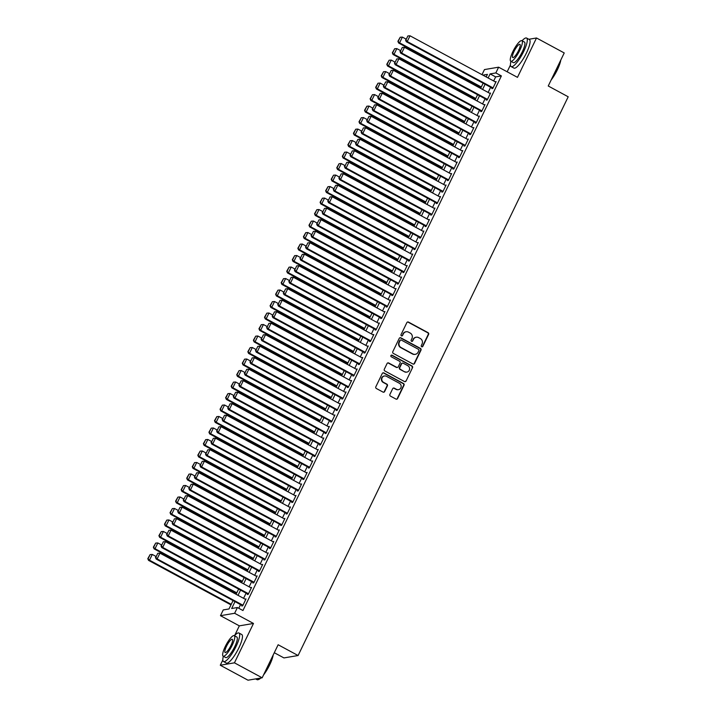 <?xml version="1.0" encoding="UTF-8"?>
<svg xmlns="http://www.w3.org/2000/svg" width="716" height="716" viewBox="0 0 716 716"><rect width="100%" height="100%" fill="white"/><g stroke="black" fill="none" stroke-linecap="round" stroke-linejoin="round"><path stroke-width="1.07" d="M421.67 346.759A0.895 0.85 80.4 0 0 422.816 346.383L428.615 334.39A1.271 1.217 80.4 0 0 428.07 332.671L408.478 322.093A1.271 1.217 80.4 0 0 406.849 322.639L401.05 334.623A0.895 0.85 80.4 0 0 401.962 335.92A0.895 0.85 80.4 0 0 402.571 335.446L403.323 333.898A4.072 3.893 80.4 0 1 408.55 332.17L410.187 333.047A4.072 3.893 80.4 0 1 411.924 338.543L411.172 340.091A0.895 0.85 80.4 0 0 412.085 341.38A0.895 0.85 80.4 0 0 412.693 340.914L413.445 339.366A4.072 3.893 80.4 0 1 418.672 337.63L420.301 338.516A4.072 3.893 80.4 0 1 422.037 344.002L421.294 345.56A0.895 0.85 80.4 0 0 421.67 346.759M422.01 346.857A0.895 0.85 80.4 0 0 422.431 346.446L428.231 334.453A1.271 1.217 80.4 0 0 427.685 332.734L408.102 322.164A1.271 1.217 80.4 0 0 407.529 322.012M401.765 335.929A0.895 0.85 80.4 0 0 402.195 335.518L403.323 333.898M411.888 341.389A0.895 0.85 80.4 0 0 412.309 340.977L413.445 339.366M389.925 394.4A1.271 1.217 80.4 0 0 390.471 396.118L395.966 399.08A1.271 1.217 80.4 0 0 397.595 398.543L404.039 385.226A1.271 1.217 80.4 0 0 403.493 383.507L383.901 372.938A1.271 1.217 80.4 0 0 382.272 373.475L375.837 386.792A1.271 1.217 80.4 0 0 376.374 388.511L383.015 392.091A1.271 1.217 80.4 0 0 384.644 391.554L387.401 385.852A1.271 1.217 80.4 0 0 386.864 384.134L383.57 382.362A3.41 3.249 80.4 0 1 384.456 375.981A3.41 3.249 80.4 0 1 386.488 376.321L399.385 383.284A3.41 3.249 80.4 0 1 398.49 389.665A3.41 3.249 80.4 0 1 396.467 389.325L394.31 388.161A1.271 1.217 80.4 0 0 392.681 388.699L389.925 394.4M262.163 677.801L248.005 680.2L220.286 665.236L234.445 662.828L262.163 677.801L278.139 644.749L298.098 655.525L568.2 96.785L548.241 86.001L564.226 52.948L536.508 37.984L517.471 77.355L498.622 67.179L495.848 72.934L501.388 75.923L242.957 610.524L237.408 607.526L234.633 613.281L220.474 615.679L223.249 609.925L228.995 608.958L233.049 600.572M234.445 662.828L253.482 623.457L234.633 613.281M412.926 363.988A1.271 1.217 80.4 0 0 414.564 363.451L420.999 350.133A1.271 1.217 80.4 0 0 420.462 348.415L400.87 337.836A1.271 1.217 80.4 0 0 399.233 338.382L392.798 351.69A1.271 1.217 80.4 0 0 393.344 353.409L412.926 363.988M412.514 367.684L406.079 380.993A1.271 1.217 80.4 0 1 404.45 381.538L384.859 370.96A1.271 1.217 80.4 0 1 384.313 369.241L387.07 363.54A1.271 1.217 80.4 0 1 388.707 363.003L396.646 367.29A1.271 1.217 80.4 0 0 398.284 366.753L400.11 362.967A1.271 1.217 80.4 0 0 399.564 361.258L391.294 356.792A0.895 0.85 80.4 0 1 391.527 355.118A0.895 0.85 80.4 0 1 392.064 355.208L411.977 365.965A1.271 1.217 80.4 0 1 412.514 367.684L406.079 380.993M536.508 37.984L528.847 39.282M492.098 88.05L491.82 88.623L492.778 88.462L496.116 81.57L495.141 81.767M486.54 99.551L486.262 100.124L487.22 99.963L490.558 93.062L489.583 93.259M480.982 111.043L480.705 111.624L481.662 111.454L485 104.563L484.025 104.76M475.424 122.543L475.147 123.116L476.104 122.955L479.443 116.055L478.467 116.252M469.866 134.035L469.589 134.617L470.546 134.456L473.885 127.555L472.909 127.752M464.308 145.536L464.031 146.109L464.988 145.948L468.327 139.047L467.351 139.253M458.75 157.037L458.473 157.609L459.43 157.448L462.769 150.548L461.793 150.745M453.192 168.529L452.915 169.101L453.872 168.94L457.211 162.04L456.235 162.246M447.634 180.029L447.357 180.602L448.314 180.441L451.653 173.541L450.677 173.737L451.393 174.078M442.076 191.521L441.799 192.094L442.757 191.933L446.095 185.041L445.119 185.238L445.835 185.578M436.518 203.022L436.241 203.595L437.199 203.434L440.537 196.533L439.561 196.73M430.96 214.514L430.683 215.095L431.641 214.925L434.979 208.034L434.003 208.231M425.402 226.014L425.125 226.587L426.083 226.426L429.421 219.526L428.445 219.722M419.845 237.506L419.567 238.088L420.525 237.927L423.863 231.026L422.887 231.223M414.287 249.007L414.009 249.58L414.967 249.419L418.305 242.518L417.33 242.724M408.738 260.508L408.451 261.08L409.409 260.919L412.747 254.019L411.772 254.216M403.18 271.999L402.893 272.572L403.851 272.411L407.189 265.511L406.214 265.717M397.622 283.5L397.344 284.073L398.293 283.912L401.631 277.011L400.656 277.208M392.064 294.992L391.786 295.565L392.735 295.404L396.073 288.512L395.098 288.709M386.506 306.493L386.228 307.066L387.177 306.904L390.515 300.004L389.558 300.165L390.256 300.541M380.948 317.985L380.67 318.566L381.619 318.396L384.957 311.505L384 311.666L384.698 312.042M375.39 329.485L375.112 330.058L376.061 329.897L379.399 322.997L378.424 323.193M369.832 340.977L369.554 341.559L370.512 341.398L373.841 334.497L372.866 334.694M364.274 352.478L363.996 353.051L364.954 352.89L368.284 345.989L367.308 346.195M358.716 363.979L358.439 364.551L359.396 364.39L362.726 357.49L361.75 357.687M353.158 375.47L352.881 376.043L353.838 375.882L357.168 368.982L356.192 369.188M347.6 386.971L347.323 387.544L348.28 387.383L351.61 380.482L350.634 380.679M342.042 398.463L341.765 399.036L342.722 398.875L346.052 391.983L345.076 392.18M336.484 409.964L336.207 410.536L337.164 410.375L340.494 403.475L339.518 403.672M330.926 421.455L330.649 422.037L331.606 421.867L334.936 414.976L333.96 415.173M325.368 432.956L325.091 433.529L326.048 433.368L329.378 426.468L328.402 426.664L329.118 427.005M319.81 444.448L319.533 445.03L320.491 444.86L323.82 437.968L322.844 438.165M314.252 455.949L313.975 456.522L314.933 456.361L318.262 449.46L317.286 449.666M308.694 467.441L308.417 468.022L309.375 467.861L312.704 460.961L311.728 461.158M303.137 478.941L302.859 479.514L303.817 479.353L307.146 472.453L306.18 472.658M297.579 490.442L297.301 491.015L298.259 490.854L301.588 483.953L300.622 484.15M292.021 501.934L291.743 502.507L292.701 502.346L296.03 495.454L295.064 495.651M286.463 513.435L286.185 514.007L287.143 513.846L290.472 506.946L289.506 507.143M280.905 524.926L280.627 525.499L281.585 525.338L284.914 518.447L283.948 518.644M275.347 536.427L275.069 537L276.027 536.839L279.356 529.938L278.39 530.135M269.789 547.919L269.511 548.501L270.469 548.331L273.807 541.439L272.832 541.636M264.231 559.42L263.953 559.993L264.911 559.831L268.249 552.931L267.274 553.128L267.981 553.468M258.673 570.912L258.395 571.493L259.353 571.332L262.691 564.432L261.716 564.629M253.115 582.412L252.838 582.985L253.795 582.824L257.134 575.924L256.158 576.129M247.557 593.913L247.28 594.486L248.237 594.325L251.576 587.424L250.6 587.621M501.388 75.923L495.651 76.898L493.673 80.98M490.639 87.263L488.115 92.471M485.081 98.763L482.557 103.972M479.523 110.255L476.999 115.464M473.965 121.756L471.441 126.965M468.407 133.248L465.883 138.457M462.849 144.748L460.325 149.957M457.291 156.24L454.767 161.449M451.733 167.741L449.218 172.95M446.175 179.233L443.66 184.451M440.617 190.733L438.103 195.942M435.06 202.234L432.545 207.443M429.502 213.726L426.987 218.935M423.944 225.227L421.429 230.436M418.386 236.719L415.871 241.927M412.828 248.219L410.313 253.428M407.27 259.711L404.755 264.92M401.712 271.212L399.197 276.421M396.154 282.704L393.639 287.921M390.596 294.204L388.081 299.413M385.038 305.696L382.523 310.914M379.48 317.197L376.965 322.406M373.922 328.698L371.407 333.907M368.364 340.19L365.849 345.398M362.806 351.69L360.291 356.899M357.248 363.182L354.733 368.391M351.69 374.683L349.175 379.892M346.132 386.175L343.617 391.384M340.574 397.675L338.059 402.884M335.016 409.167L332.501 414.385M329.458 420.668L326.944 425.877M323.9 432.169L321.386 437.378M318.343 443.66L315.828 448.869M312.785 455.161L310.27 460.37M307.236 466.653L304.712 471.862M301.678 478.154L299.154 483.363M296.12 489.646L293.596 494.854M290.562 501.146L288.038 506.355M285.004 512.638L282.48 517.856M279.446 524.139L276.922 529.348M273.888 535.64L271.364 540.848M268.33 547.131L265.806 552.34M262.772 558.632L260.248 563.841M257.214 570.124L254.69 575.333M251.656 581.625L249.132 586.834M246.098 593.117L243.574 598.325M240.54 604.617L238.777 608.269M241.999 605.405L241.722 605.978L242.679 605.817L246.018 598.916L245.042 599.122M274.291 652.715L283.939 657.923L298.098 655.525M253.482 623.457L239.323 625.856L234.669 635.486M222.837 659.946L220.286 665.236M239.323 625.856L220.474 615.679M482.002 74.67L484.463 69.577L498.622 67.179M510.454 64.995L507.161 71.797M234.991 601.619L231.671 608.502L237.408 607.526M495.848 72.934L490.102 73.9L488.133 77.981M485.09 84.264L482.575 89.482M479.532 95.765L477.017 100.974M473.974 107.266L471.459 112.475M468.416 118.758L465.901 123.966M462.867 130.258L460.343 135.467M457.309 141.75L454.785 146.959M451.751 153.251L449.227 158.46M446.193 164.743L443.669 169.96M440.635 176.243L438.111 181.452M435.077 187.735L432.554 192.953M429.519 199.236L426.996 204.445M423.962 210.737L421.438 215.946M418.404 222.229L415.88 227.437M412.846 233.729L410.322 238.938M407.288 245.221L404.764 250.43M401.73 256.722L399.206 261.931M396.172 268.214L393.648 273.423M390.614 279.714L388.09 284.923M385.056 291.206L382.532 296.424M379.498 302.707L376.974 307.916M373.94 314.208L371.416 319.417M368.382 325.699L365.858 330.908M362.824 337.2L360.3 342.409M357.266 348.692L354.751 353.901M351.708 360.193L349.193 365.402M346.15 371.685L343.635 376.893M340.592 383.185L338.077 388.394M335.034 394.677L332.519 399.895M329.476 406.178L326.961 411.387M323.918 417.679L321.403 422.887M318.36 429.17L315.845 434.379M312.803 440.671L310.288 445.88M307.245 452.163L304.73 457.372M301.687 463.664L299.172 468.873M296.129 475.155L293.614 480.364M290.571 486.656L288.056 491.865M285.013 498.148L282.498 503.366M279.455 509.649L276.94 514.858M273.897 521.15L271.382 526.358M268.339 532.641L265.824 537.85M262.781 544.142L260.266 549.351M257.223 555.634L254.708 560.843M251.665 567.135L249.15 572.344M246.107 578.626L243.592 583.835M240.549 590.127L238.034 595.336M486.182 76.925L487.426 74.357L482.853 75.135M236.083 594.28L238.607 589.071M241.641 582.788L244.165 577.579M247.199 571.287L249.714 566.079M252.757 559.796L255.272 554.587M258.315 548.295L260.83 543.086M263.873 536.803L266.388 531.585M269.431 525.302L271.946 520.093M274.989 513.802L277.504 508.593M280.547 502.31L283.062 497.101M286.105 490.809L288.62 485.6M291.663 479.317L294.178 474.108M297.221 467.817L299.736 462.608M302.779 456.325L305.293 451.116M308.336 444.824L310.851 439.615M313.894 433.332L316.409 428.114M319.452 421.831L321.967 416.623M325.01 410.331L327.525 405.122M330.568 398.839L333.083 393.63M336.126 387.338L338.641 382.129M341.684 375.846L344.199 370.637M347.242 364.346L349.757 359.137M352.8 352.854L355.315 347.645M358.358 341.353L360.873 336.144M363.916 329.861L366.431 324.643M369.474 318.36L371.989 313.152M375.032 306.86L377.547 301.651M380.59 295.368L383.105 290.159M386.148 283.867L388.663 278.658M391.697 272.375L394.221 267.166M397.255 260.875L399.779 255.666M402.813 249.383L405.337 244.174M408.371 237.882L410.895 232.673M413.929 226.39L416.452 221.172M419.486 214.889L422.01 209.681M425.044 203.398L427.568 198.18M430.602 191.897L433.126 186.688M436.16 180.396L438.684 175.187M441.718 168.904L444.242 163.696M447.276 157.404L449.8 152.195M452.834 145.912L455.358 140.703M458.392 134.411L460.916 129.202M463.95 122.919L466.474 117.701M469.508 111.419L472.032 106.21M475.066 99.927L477.59 94.709M480.624 88.426L483.148 83.217M495.651 76.898L490.102 73.9M495.159 81.731L495.857 82.107M489.601 93.223L404.468 47.301L401.685 53.047L400.727 53.208L487.238 99.927M484.043 104.724L398.91 58.793L396.127 64.538L395.169 64.709L481.68 111.419M478.485 116.216L479.183 116.592M472.927 127.716L473.625 128.092M467.369 139.208L468.067 139.593M461.811 150.709L462.509 151.085M456.253 162.21L456.951 162.586M439.579 196.694L440.277 197.07M434.021 208.195L434.719 208.571M428.463 219.687L343.331 173.764L340.556 179.51L339.599 179.671L426.101 226.39M422.905 231.187L337.773 185.256L334.999 191.002L334.041 191.172L420.543 237.882M417.347 242.679L418.046 243.055M411.79 254.18L412.488 254.556M406.232 265.681L406.93 266.057M400.674 277.173L401.372 277.548M395.116 288.673L395.814 289.049M378.442 323.158L379.14 323.534M372.884 334.658L373.582 335.034M367.326 346.15L368.024 346.526M361.768 357.651L362.466 358.027M356.21 369.152L356.908 369.528M350.652 380.644L351.35 381.019M345.094 392.144L345.792 392.52M339.536 403.636L340.234 404.012M333.978 415.137L334.676 415.513M322.862 438.129L323.56 438.505M317.304 449.621L318.002 449.997M311.746 461.122L312.445 461.498M306.188 472.623L306.887 472.999M300.639 484.114L301.329 484.49M295.082 495.615L209.949 449.684L207.166 455.43L206.208 455.591L292.719 502.31M289.524 507.107L290.213 507.483M283.966 518.608L284.655 518.984M278.408 530.1L279.097 530.475M272.85 541.6L273.539 541.976M261.734 564.593L262.423 564.969M256.176 576.094L256.874 576.47M250.618 587.585L251.316 587.961M245.06 599.086L245.758 599.462M416.059 337.263A4.072 3.893 80.4 0 0 413.06 339.429M405.936 331.794A4.072 3.893 80.4 0 0 402.938 333.96M413.49 364.131A1.271 1.217 80.4 0 0 414.179 363.513L420.614 350.196A1.271 1.217 80.4 0 0 420.077 348.477L400.486 337.898A1.271 1.217 80.4 0 0 399.922 337.755M418.878 350.554A0.895 0.85 80.4 0 0 418.493 349.345L401.3 340.064A0.895 0.85 80.4 0 0 400.163 340.44L399.367 342.078A4.072 3.893 80.4 0 0 401.103 347.573L412.855 353.919A4.072 3.893 80.4 0 0 418.09 352.191L418.878 350.554M400.584 340.028A0.895 0.85 80.4 0 0 399.779 340.512L400.163 340.44M415.092 354.357A4.072 3.893 80.4 0 1 412.479 353.981L400.727 347.636A4.072 3.893 80.4 0 1 398.982 342.141L399.779 340.512M405.014 381.682A1.271 1.217 80.4 0 0 405.695 381.064M397.21 367.433A1.271 1.217 80.4 0 1 396.27 367.362L388.323 363.066A1.271 1.217 80.4 0 0 387.759 362.923M412.139 367.747A1.271 1.217 80.4 0 0 411.593 366.028L391.679 355.27A0.895 0.85 80.4 0 0 391.339 355.172M404.889 371.747A3.41 3.249 80.4 0 0 409.57 369.268A3.41 3.249 80.4 0 0 407.807 365.706L403.269 363.254A1.271 1.217 80.4 0 0 401.631 363.791L399.805 367.577A1.271 1.217 80.4 0 0 400.351 369.295L404.513 371.81A3.41 3.249 80.4 0 0 406.733 372.114M402.32 363.173A1.271 1.217 80.4 0 0 401.255 363.862L401.631 363.791M404.513 371.81L399.967 369.358A1.271 1.217 80.4 0 1 399.421 367.639L401.255 363.862M398.302 389.692A3.41 3.249 80.4 0 1 396.082 389.388L393.934 388.224A1.271 1.217 80.4 0 0 393.37 388.081M384.268 376.016A3.41 3.249 80.4 0 0 383.185 382.425L383.57 382.362M383.579 392.234A1.271 1.217 80.4 0 0 384.268 391.616L387.016 385.915A1.271 1.217 80.4 0 0 386.479 384.197L383.185 382.425M396.53 399.233A1.271 1.217 80.4 0 0 397.219 398.606L403.654 385.289A1.271 1.217 80.4 0 0 403.108 383.579L383.525 373A1.271 1.217 80.4 0 0 382.962 372.857M481.322 86.985L399.591 42.844L402.374 37.098L406.017 39.067M398.284 41.251L400.226 37.232L397.899 41.322L399.591 42.844L398.633 43.005L481.062 87.522M402.374 37.098L400.226 37.232M397.899 41.322L398.633 43.005M493.055 87.889L407.243 41.546L406.285 41.707L492.796 88.426M495.839 82.143L410.026 35.8L407.243 41.546L405.936 39.953L407.878 35.934L405.936 39.953M406.285 41.707L405.551 40.024M407.878 35.934L410.026 35.8M560.798 60.037A15.833 3.795 118.4 0 1 557.361 69.801A15.833 3.795 118.4 0 1 551.123 80.04M551.732 78.787A16.226 3.893 -61.6 0 0 557.138 69.604A16.226 3.893 -61.6 0 0 560.44 60.779M510.947 61.325A16.226 3.893 -61.6 0 0 511.17 66.606A16.226 3.893 -61.6 0 0 523.656 51.525A16.226 3.893 -61.6 0 0 526.582 38.055A16.226 3.893 -61.6 0 0 522.053 40.776M511.17 66.606L513.936 68.101A16.226 3.893 -61.6 0 0 526.43 53.02A16.226 3.893 -61.6 0 0 529.357 39.559L526.582 38.055M521.875 40.678L524.425 42.056A11.68 2.801 118.4 0 1 522.322 51.749A11.68 2.801 118.4 0 1 513.327 62.614L510.777 61.236A11.68 2.801 -61.6 0 0 519.771 50.371A11.68 2.801 -61.6 0 0 521.875 40.678A11.68 2.801 -61.6 0 0 512.88 51.543A11.68 2.801 -61.6 0 0 510.777 61.236M514.106 51.328A7.527 1.808 -61.6 0 0 512.745 57.575A7.527 1.808 -61.6 0 0 518.545 50.576A7.527 1.808 -61.6 0 0 519.905 44.329A7.527 1.808 -61.6 0 0 514.106 51.328M273.181 654.988A15.833 3.795 118.4 0 1 269.744 664.761A15.833 3.795 118.4 0 1 263.515 675M264.123 673.738A16.226 3.893 -61.6 0 0 269.529 664.564A16.226 3.893 -61.6 0 0 272.823 655.74M223.338 656.286A16.226 3.893 -61.6 0 0 223.553 661.566A16.226 3.893 -61.6 0 0 236.047 646.476A16.226 3.893 -61.6 0 0 238.974 633.016A16.226 3.893 -61.6 0 0 234.436 635.727M223.553 661.566L226.328 663.061A16.226 3.893 -61.6 0 0 238.822 647.971A16.226 3.893 -61.6 0 0 241.74 634.51L238.974 633.016M234.266 635.638L236.817 637.016A11.68 2.801 118.4 0 1 234.705 646.709A11.68 2.801 118.4 0 1 225.71 657.565L223.159 656.187A11.68 2.801 -61.6 0 0 232.154 645.331A11.68 2.801 -61.6 0 0 234.266 635.638A11.68 2.801 -61.6 0 0 225.272 646.494A11.68 2.801 -61.6 0 0 223.159 656.187M226.498 646.288A7.527 1.808 -61.6 0 0 225.137 652.536A7.527 1.808 -61.6 0 0 230.928 645.537A7.527 1.808 -61.6 0 0 232.288 639.29A7.527 1.808 -61.6 0 0 226.498 646.288M255.657 678.902L257.035 679.645A16.226 3.893 -61.6 0 0 258.118 679.663A16.226 3.893 -61.6 0 0 260.427 678.097M260.794 678.034A15.833 3.795 118.4 0 1 258.61 679.493L258.118 679.663M475.764 98.477L394.033 54.344L396.816 48.599L400.459 50.559M392.726 52.751L394.668 48.724L392.341 52.814L394.033 54.344L393.075 54.505L475.505 99.023M396.816 48.599L394.668 48.724M392.341 52.814L393.075 54.505M470.206 109.978L388.475 65.836L391.258 60.09L394.901 62.059M387.168 64.243L389.11 60.225L386.783 64.315L388.475 65.836L387.517 65.997L469.947 110.515M391.258 60.09L389.11 60.225M386.783 64.315L387.517 65.997M464.648 121.478L382.917 77.337L385.7 71.591L389.343 73.551M381.61 75.744L383.552 71.716L381.225 75.806L382.917 77.337L381.959 77.498L464.389 122.015M385.7 71.591L383.552 71.716M381.225 75.806L381.959 77.498M459.09 132.97L377.359 88.829L380.142 83.083L383.785 85.052M376.052 87.245L377.994 83.217L375.667 87.307L377.359 88.829L376.401 88.999L458.831 133.507M380.142 83.083L377.994 83.217M375.667 87.307L376.401 88.999M487.498 99.39L401.685 53.047L400.378 51.454L402.32 47.426L400.378 51.454M400.727 53.208L399.993 51.516M402.32 47.426L404.468 47.301M481.94 110.882L396.127 64.538L394.82 62.954L396.762 58.927L394.82 62.954M395.169 64.709L394.435 63.017M396.762 58.927L398.91 58.793M476.382 122.382L390.569 76.039L389.611 76.2L476.122 122.919M479.165 116.627L393.353 70.293L390.569 76.039L389.262 74.446L391.205 70.419L389.262 74.446M389.611 76.2L388.877 74.509M391.205 70.419L393.353 70.293M470.824 133.874L385.011 87.531L384.062 87.701L470.564 134.411M473.607 128.128L387.795 81.785L385.011 87.531L383.704 85.947L385.647 81.919L383.704 85.947M384.062 87.701L383.32 86.01M385.647 81.919L387.795 81.785M453.532 144.471L371.801 100.329L374.584 94.584L378.227 96.553M370.494 98.736L372.436 94.718L370.109 98.799L371.801 100.329L370.843 100.491L453.273 145.008M374.584 94.584L372.436 94.718M370.109 98.799L370.843 100.491M465.266 145.375L379.453 99.032L378.504 99.193L465.006 145.912M468.049 139.629L382.237 93.286L379.453 99.032L378.146 97.439L380.089 93.42L378.146 97.439M378.504 99.193L377.762 97.501M380.089 93.42L382.237 93.286M447.974 155.963L366.243 111.83L369.026 106.075L372.669 108.044M364.936 110.237L366.878 106.21L364.551 110.3L366.243 111.83L365.285 111.991L447.715 156.5M369.026 106.075L366.878 106.21M364.551 110.3L365.285 111.991M459.708 156.867L373.895 110.532L372.947 110.694L459.448 157.413M462.491 151.121L376.679 104.778L373.895 110.532L372.589 108.939L374.531 104.912L372.589 108.939M372.947 110.694L372.204 109.002M374.531 104.912L376.679 104.778M442.416 167.463L360.685 123.322L363.468 117.576L367.111 119.545M359.378 121.729L361.32 117.71L358.993 121.801L360.685 123.322L359.727 123.483L442.157 168M363.468 117.576L361.32 117.71M358.993 121.801L359.727 123.483M454.15 168.367L368.337 122.024L367.389 122.185L453.89 168.904M456.933 162.621L371.121 116.278L368.337 122.024L367.031 120.431L368.973 116.413L367.031 120.431M367.389 122.185L366.646 120.503M368.973 116.413L371.121 116.278M436.858 178.955L355.127 134.823L357.911 129.068L361.553 131.037M353.82 133.23L355.762 129.202L353.435 133.292L355.127 134.823L354.178 134.984L436.599 179.492M357.911 129.068L355.762 129.202M353.435 133.292L354.178 134.984M448.592 179.868L362.779 133.525L361.831 133.686L448.332 180.405M451.375 174.113L365.563 127.77L362.779 133.525L361.473 131.932L363.415 127.904L361.473 131.932M361.831 133.686L361.088 131.995M363.415 127.904L365.563 127.77M431.3 190.456L349.569 146.315L352.353 140.569L355.995 142.538M348.262 144.721L350.205 140.703L347.878 144.793L349.569 146.315L348.62 146.476L431.041 190.993M352.353 140.569L350.205 140.703M347.878 144.793L348.62 146.476M443.034 191.36L357.23 145.017L356.273 145.178L442.774 191.897M445.817 185.614L360.005 139.271L357.23 145.017L355.915 143.424L357.857 139.405L355.915 143.424M356.273 145.178L355.53 143.495M357.857 139.405L360.005 139.271M425.743 201.948L344.011 157.815L346.795 152.069L350.437 154.029M342.704 156.222L344.647 152.195L342.32 156.285L344.011 157.815L343.062 157.976L425.483 202.494M346.795 152.069L344.647 152.195M342.32 156.285L343.062 157.976M437.476 202.861L351.672 156.518L350.715 156.679L437.216 203.398M440.259 197.106L354.447 150.772L351.672 156.518L350.357 154.924L352.299 150.897L350.357 154.924M350.715 156.679L349.972 154.987M352.299 150.897L354.447 150.772M420.185 213.449L338.453 169.307L341.237 163.561L344.879 165.53M337.147 167.714L339.089 163.696L336.762 167.786L338.453 169.307L337.505 169.468L419.925 213.986M341.237 163.561L339.089 163.696M336.762 167.786L337.505 169.468M431.918 214.352L346.114 168.009L345.157 168.171L431.659 214.889M434.702 208.607L348.889 162.264L346.114 168.009L344.799 166.416L346.741 162.398L344.799 166.416M345.157 168.171L344.414 166.488M346.741 162.398L348.889 162.264M414.627 224.94L332.895 180.808L335.679 175.062L339.321 177.022M331.589 179.215L333.531 175.187L331.204 179.277L332.895 180.808L331.947 180.969L414.367 225.486M335.679 175.062L333.531 175.187M331.204 179.277L331.947 180.969M426.36 225.853L340.556 179.51L339.241 177.917L341.183 173.89L339.241 177.917M339.599 179.671L338.856 177.98M341.183 173.89L343.331 173.764M409.069 236.441L327.346 192.3L330.121 186.554L333.763 188.523M326.031 190.716L327.973 186.688L325.646 190.778L327.346 192.3L326.389 192.47L408.809 236.978M330.121 186.554L327.973 186.688M325.646 190.778L326.389 192.47M420.802 237.345L334.999 191.002L333.683 189.418L335.625 185.39L333.683 189.418M334.041 191.172L333.298 189.48M335.625 185.39L337.773 185.256M403.511 247.942L321.788 203.8L324.563 198.055L328.205 200.024M320.473 202.207L322.415 198.189L320.088 202.27L321.788 203.8L320.831 203.962L403.251 248.479M324.563 198.055L322.415 198.189M320.088 202.27L320.831 203.962M415.244 248.846L329.441 202.503L328.483 202.664L414.985 249.383M418.028 243.1L332.215 196.757L329.441 202.503L328.125 200.91L330.067 196.891L328.125 200.91M328.483 202.664L327.74 200.972M330.067 196.891L332.215 196.757M397.953 259.434L316.23 215.301L319.005 209.546L322.647 211.515M314.915 213.708L316.857 209.681L314.53 213.771L316.23 215.301L315.273 215.462L397.693 259.971M319.005 209.546L316.857 209.681M314.53 213.771L315.273 215.462M409.686 260.338L323.883 214.003L322.925 214.165L409.427 260.884M412.47 254.592L326.657 208.249L323.883 214.003L322.567 212.41L324.509 208.383L322.567 212.41M322.925 214.165L322.182 212.473M324.509 208.383L326.657 208.249M392.395 270.934L310.672 226.793L313.447 221.047L317.09 223.016M309.357 225.2L311.299 221.181L308.972 225.263L310.672 226.793L309.715 226.954L392.135 271.471M313.447 221.047L311.299 221.181M308.972 225.263L309.715 226.954M404.128 271.838L318.325 225.495L317.367 225.656L403.869 272.375M406.912 266.092L321.099 219.749L318.325 225.495L317.009 223.902L318.951 219.884L317.009 223.902M317.367 225.656L316.624 223.974M318.951 219.884L321.099 219.749M386.837 282.426L305.114 238.294L307.889 232.539L311.532 234.508M303.799 236.701L305.741 232.673L303.414 236.763L305.114 238.294L304.157 238.455L386.577 282.963M307.889 232.539L305.741 232.673M303.414 236.763L304.157 238.455M398.57 283.339L312.767 236.996L311.809 237.157L398.311 283.876M401.354 277.584L315.541 231.241L312.767 236.996L311.451 235.403L313.402 231.375L311.451 235.403M311.809 237.157L311.066 235.466M313.402 231.375L315.541 231.241M381.279 293.927L299.556 249.786L302.331 244.04L305.974 246.009M298.241 248.192L300.183 244.174L297.856 248.264L299.556 249.786L298.599 249.947L381.019 294.464M302.331 244.04L300.183 244.174M297.856 248.264L298.599 249.947M393.012 294.831L307.209 248.488L306.251 248.649L392.753 295.368M395.796 289.085L309.983 242.742L307.209 248.488L305.893 246.895L307.844 242.876L305.893 246.895M306.251 248.649L305.508 246.966M307.844 242.876L309.983 242.742M375.721 305.419L293.999 261.286L296.773 255.531L300.416 257.5M292.683 259.693L294.625 255.666L292.298 259.756L293.999 261.286L293.041 261.447L375.461 305.965M296.773 255.531L294.625 255.666M292.298 259.756L293.041 261.447M387.454 306.332L301.651 259.989L300.693 260.15L387.195 306.869M390.238 300.577L304.425 254.243L301.651 259.989L300.335 258.395L302.286 254.368L300.335 258.395M300.693 260.15L299.95 258.458M302.286 254.368L304.425 254.243M370.163 316.92L288.441 272.778L291.215 267.032L294.858 269.001M287.125 271.185L289.067 267.166L286.74 271.257L288.441 272.778L287.483 272.939L369.904 317.457M291.215 267.032L289.067 267.166M286.74 271.257L287.483 272.939M381.905 317.823L296.093 271.48L295.135 271.641L381.637 318.36M384.68 312.078L298.867 265.734L296.093 271.48L294.777 269.887L296.728 265.869L294.777 269.887M295.135 271.641L294.392 269.959M296.728 265.869L298.867 265.734M364.605 328.411L282.883 284.279L285.657 278.533L289.3 280.493M281.567 282.686L283.518 278.658L281.182 282.748L282.883 284.279L281.925 284.44L364.346 328.957M285.657 278.533L283.518 278.658M281.182 282.748L281.925 284.44M376.348 329.324L290.535 282.981L289.577 283.142L376.079 329.861M379.122 323.569L293.309 277.235L290.535 282.981L289.219 281.388L291.17 277.361L289.219 281.388M289.577 283.142L288.843 281.451M291.17 277.361L293.309 277.235M359.056 339.912L277.325 295.771L280.099 290.025L283.742 291.994M276.009 294.187L277.96 290.159L275.624 294.249L277.325 295.771L276.367 295.941L358.788 340.449M280.099 290.025L277.96 290.159M275.624 294.249L276.367 295.941M370.79 340.816L284.977 294.473L284.019 294.643L370.521 341.353M373.564 335.07L287.751 288.727L284.977 294.473L283.661 292.889L285.612 288.861L283.661 292.889M284.019 294.643L283.285 292.951M285.612 288.861L287.751 288.727M353.498 351.413L271.767 307.271L274.541 301.525L278.184 303.486M270.451 305.678L272.402 301.66L270.066 305.741L271.767 307.271L270.809 307.433L353.23 351.95M274.541 301.525L272.402 301.66M270.066 305.741L270.809 307.433M365.232 352.317L279.419 305.974L278.461 306.135L364.972 352.854M368.006 346.571L282.194 300.228L279.419 305.974L278.103 304.381L280.054 300.362L278.103 304.381M278.461 306.135L277.727 304.443M280.054 300.362L282.194 300.228M347.94 362.905L266.209 318.772L268.983 313.017L272.626 314.986M264.893 317.179L266.844 313.152L264.508 317.242L266.209 318.772L265.251 318.933L347.672 363.442M268.983 313.017L266.844 313.152M264.508 317.242L265.251 318.933M359.674 363.809L273.861 317.474L272.903 317.635L359.414 364.355M362.448 358.063L276.636 311.72L273.861 317.474L272.545 315.881L274.496 311.854L272.545 315.881M272.903 317.635L272.17 315.944M274.496 311.854L276.636 311.72M342.382 374.405L260.651 330.264L263.425 324.518L267.068 326.487M259.335 328.671L261.286 324.652L258.959 328.733L260.651 330.264L259.693 330.425L342.123 374.942M263.425 324.518L261.286 324.652M258.959 328.733L259.693 330.425M336.824 385.897L255.093 341.765L257.867 336.01L261.51 337.979M253.777 340.172L255.728 336.144L253.401 340.234L255.093 341.765L254.135 341.926L336.565 386.434M257.867 336.01L255.728 336.144M253.401 340.234L254.135 341.926M331.266 397.398L249.535 353.257L252.309 347.511L255.952 349.48M248.219 351.663L250.17 347.645L247.843 351.735L249.535 353.257L248.577 353.418L331.007 397.935M252.309 347.511L250.17 347.645M247.843 351.735L248.577 353.418M354.116 375.309L268.303 328.966L267.345 329.127L353.856 375.846M356.89 369.563L271.078 323.22L268.303 328.966L266.987 327.373L268.939 323.355L266.987 327.373M267.345 329.127L266.612 327.436M268.939 323.355L271.078 323.22M348.558 386.801L262.745 340.467L261.788 340.628L348.298 387.347M351.332 381.055L265.52 334.712L262.745 340.467L261.43 338.874L263.381 334.846L261.43 338.874M261.788 340.628L261.054 338.937M263.381 334.846L265.52 334.712M343 398.302L257.187 351.959L256.23 352.12L342.74 398.839M345.774 392.556L259.962 346.213L257.187 351.959L255.872 350.366L257.823 346.347L255.872 350.366M256.23 352.12L255.496 350.437M257.823 346.347L259.962 346.213M325.708 408.89L243.977 364.757L246.751 359.002L250.394 360.971M242.661 363.164L244.612 359.137L242.285 363.227L243.977 364.757L243.019 364.918L325.449 409.427M246.751 359.002L244.612 359.137M242.285 363.227L243.019 364.918M337.442 409.803L251.629 363.46L250.672 363.621L337.182 410.34M340.216 404.048L254.404 357.705L251.629 363.46L250.314 361.866L252.265 357.839L250.314 361.866M250.672 363.621L249.938 361.929M252.265 357.839L254.404 357.705M320.15 420.39L238.419 376.249L241.194 370.503L244.836 372.472M237.103 374.656L239.055 370.637L236.727 374.728L238.419 376.249L237.461 376.41L319.891 420.927M241.194 370.503L239.055 370.637M236.727 374.728L237.461 376.41M331.884 421.294L246.071 374.951L245.114 375.112L331.624 421.831M334.658 415.549L248.846 369.205L246.071 374.951L244.756 373.358L246.707 369.34L244.756 373.358M245.114 375.112L244.38 373.43M246.707 369.34L248.846 369.205M314.593 431.882L232.861 387.75L235.636 382.004L239.278 383.964M231.545 386.157L233.497 382.129L231.17 386.219L232.861 387.75L231.903 387.911L314.333 432.428M235.636 382.004L233.497 382.129M231.17 386.219L231.903 387.911M326.326 432.795L240.513 386.452L239.556 386.613L326.066 433.332M329.1 427.04L243.288 380.706L240.513 386.452L239.198 384.859L241.149 380.831L239.198 384.859M239.556 386.613L238.822 384.922M241.149 380.831L243.288 380.706M309.035 443.383L227.303 399.242L230.078 393.496L233.72 395.465M225.988 397.657L227.939 393.63L225.612 397.72L227.303 399.242L226.346 399.412L308.775 443.92M230.078 393.496L227.939 393.63M225.612 397.72L226.346 399.412M320.768 444.287L234.955 397.944L233.998 398.114L320.508 444.824M323.543 438.541L237.739 392.198L234.955 397.944L233.64 396.36L235.591 392.332L233.64 396.36M233.998 398.114L233.264 396.422M235.591 392.332L237.739 392.198M303.477 454.884L221.745 410.742L224.52 404.996L228.162 406.957M220.43 409.149L222.381 405.131L220.054 409.212L221.745 410.742L220.788 410.903L303.217 455.421M224.52 404.996L222.381 405.131M220.054 409.212L220.788 410.903M315.21 455.788L229.397 409.445L228.44 409.606L314.95 456.325M317.985 450.042L232.181 403.699L229.397 409.445L228.091 407.851L230.033 403.833L228.091 407.851M228.44 409.606L227.706 407.914M230.033 403.833L232.181 403.699M297.919 466.376L216.187 422.243L218.962 416.488L222.604 418.457M214.872 420.65L216.823 416.623L214.496 420.713L216.187 422.243L215.23 422.404L297.659 466.913M218.962 416.488L216.823 416.623M214.496 420.713L215.23 422.404M309.652 467.28L223.839 420.945L222.882 421.106L309.393 467.825M312.427 461.534L226.623 415.19L223.839 420.945L222.533 419.352L224.475 415.325L222.533 419.352M222.882 421.106L222.148 419.415M224.475 415.325L226.623 415.19M292.361 477.876L210.629 433.735L213.404 427.989L217.046 429.958M209.314 432.142L211.265 428.123L208.938 432.204L210.629 433.735L209.672 433.896L292.101 478.413M213.404 427.989L211.265 428.123M208.938 432.204L209.672 433.896M304.094 478.78L218.282 432.437L217.324 432.598L303.835 479.317M306.869 473.034L221.065 426.691L218.282 432.437L216.975 430.844L218.917 426.825L216.975 430.844M217.324 432.598L216.59 430.907M218.917 426.825L221.065 426.691M286.803 489.368L205.071 445.236L207.855 439.481L211.489 441.45M203.756 443.643L205.707 439.615L203.38 443.705L205.071 445.236L204.114 445.397L286.543 489.905M207.855 439.481L205.707 439.615M203.38 443.705L204.114 445.397M298.536 490.272L212.724 443.938L211.766 444.099L298.277 490.818M301.311 484.526L215.507 438.183L212.724 443.938L211.417 442.345L213.359 438.317L211.417 442.345M211.766 444.099L211.032 442.407M213.359 438.317L215.507 438.183M281.245 500.869L199.513 456.727L202.297 450.982L205.94 452.951M198.207 455.134L200.149 451.116L197.822 455.206L199.513 456.727L198.556 456.889L280.985 501.406M202.297 450.982L200.149 451.116M197.822 455.206L198.556 456.889M292.978 501.773L207.166 455.43L205.859 453.837L207.801 449.818L205.859 453.837M206.208 455.591L205.474 453.908M207.801 449.818L209.949 449.684M275.687 512.361L193.955 468.228L196.739 462.473L200.382 464.442M192.649 466.635L194.591 462.608L192.264 466.698L193.955 468.228L192.998 468.389L275.427 512.898M196.739 462.473L194.591 462.608M192.264 466.698L192.998 468.389M287.42 513.274L201.608 466.93L200.65 467.092L287.161 513.811M290.195 507.519L204.391 461.176L201.608 466.93L200.301 465.337L202.243 461.31L200.301 465.337M200.65 467.092L199.916 465.4M202.243 461.31L204.391 461.176M270.129 523.861L188.398 479.72L191.181 473.974L194.824 475.943M187.091 478.127L189.033 474.108L186.706 478.198L188.398 479.72L187.44 479.881L269.869 524.398M191.181 473.974L189.033 474.108M186.706 478.198L187.44 479.881M281.862 524.765L196.05 478.422L195.092 478.583L281.603 525.302M284.637 519.019L198.833 472.676L196.05 478.422L194.743 476.829L196.685 472.811L194.743 476.829M195.092 478.583L194.358 476.901M196.685 472.811L198.833 472.676M264.571 535.353L182.84 491.221L185.623 485.475L189.266 487.435M181.533 489.628L183.475 485.6L181.148 489.69L182.84 491.221L181.882 491.382L264.311 535.899M185.623 485.475L183.475 485.6M181.148 489.69L181.882 491.382M276.304 536.266L190.492 489.923L189.534 490.084L276.045 536.803M279.079 530.511L193.275 484.177L190.492 489.923L189.185 488.33L191.127 484.302L189.185 488.33M189.534 490.084L188.8 488.393M191.127 484.302L193.275 484.177M259.013 546.854L177.282 502.713L180.065 496.967L183.708 498.936M175.975 501.128L177.917 497.101L175.59 501.191L177.282 502.713L176.324 502.883L258.753 547.391M180.065 496.967L177.917 497.101M175.59 501.191L176.324 502.883M270.746 547.758L184.934 501.415L183.976 501.585L270.487 548.295M273.521 542.012L187.717 495.669L184.934 501.415L183.627 499.831L185.569 495.803L183.627 499.831M183.976 501.585L183.242 499.893M185.569 495.803L187.717 495.669M253.455 558.355L171.724 514.213L174.507 508.467L178.15 510.427M170.417 512.62L172.359 508.593L170.032 512.683L171.724 514.213L170.766 514.374L253.195 558.892M174.507 508.467L172.359 508.593M170.032 512.683L170.766 514.374M265.189 559.259L179.376 512.916L178.418 513.077L264.929 559.796M267.963 553.513L182.159 507.17L179.376 512.916L178.069 511.322L180.011 507.295L178.069 511.322M178.418 513.077L177.684 511.385M180.011 507.295L182.159 507.17M247.897 569.847L166.166 525.705L168.949 519.959L172.592 521.928M164.859 524.121L166.801 520.093L164.474 524.184L166.166 525.705L165.208 525.875L247.638 570.384M168.949 519.959L166.801 520.093M164.474 524.184L165.208 525.875M259.631 570.75L173.818 524.416L172.86 524.577L259.371 571.287M262.414 565.005L176.601 518.661L173.818 524.416L172.511 522.823L174.453 518.796L172.511 522.823M172.86 524.577L172.126 522.886M174.453 518.796L176.601 518.661M242.339 581.347L160.608 537.206L163.391 531.46L167.034 533.429M159.301 535.613L161.243 531.594L158.916 535.675L160.608 537.206L159.65 537.367L242.08 581.884M163.391 531.46L161.243 531.594M158.916 535.675L159.65 537.367M254.073 582.251L168.26 535.908L167.302 536.069L253.813 582.788M256.856 576.505L171.043 530.162L168.26 535.908L166.953 534.315L168.895 530.296L166.953 534.315M167.302 536.069L166.568 534.378M168.895 530.296L171.043 530.162M236.781 592.839L155.05 548.707L157.833 542.952L161.476 544.921M153.743 547.113L155.685 543.086L153.358 547.176L155.05 548.707L154.092 548.868L236.522 593.376M157.833 542.952L155.685 543.086M153.358 547.176L154.092 548.868M248.515 593.743L162.702 547.409L161.744 547.57L248.255 594.289M251.298 587.997L165.486 541.654L162.702 547.409L161.395 545.816L163.338 541.788L161.395 545.816M161.744 547.57L161.011 545.878M163.338 541.788L165.486 541.654M231.223 604.34L149.492 560.198L152.275 554.452L155.918 556.422M148.185 558.605L150.127 554.587L147.8 558.677L149.492 560.198L148.534 560.36L230.964 604.877M152.275 554.452L150.127 554.587M147.8 558.677L148.534 560.36M242.957 605.244L157.144 558.901L156.186 559.062L242.697 605.781M245.74 599.498L159.928 553.155L157.144 558.901L155.837 557.308L157.78 553.289L155.837 557.308M156.186 559.062L155.453 557.379M157.78 553.289L159.928 553.155"/></g></svg>
